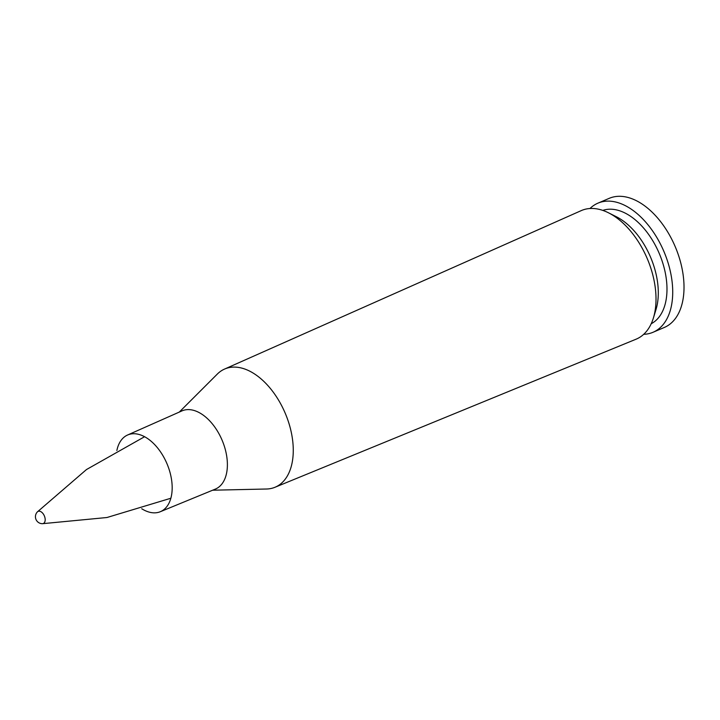 <?xml version="1.0" encoding="UTF-8"?>
<svg xmlns="http://www.w3.org/2000/svg" width="720" height="720" viewBox="0 0 720 720"><rect width="100%" height="100%" fill="white"/><g stroke="black" fill="none" stroke-linecap="round" stroke-linejoin="round"><path stroke-width="1.08" d="M643.716 334.305A70.191 41.715 -113.1 0 0 653.058 332.271L664.353 327.447A70.191 41.715 -113.1 0 0 681.012 263.934A70.191 41.715 -113.1 0 0 632.313 198.882A70.191 41.715 -113.1 0 0 609.219 198.342L597.915 203.166A70.191 41.715 -113.1 0 0 589.995 208.503M653.058 332.271A70.191 41.715 -113.1 0 0 669.717 268.758A70.191 41.715 -113.1 0 0 621.009 203.706A70.191 41.715 -113.1 0 0 597.915 203.166M651.213 323.73A61.677 36.648 -113.1 0 0 664.002 267.3A61.677 36.648 -113.1 0 0 621.549 211.473A61.677 36.648 -113.1 0 0 602.82 210.402M212.643 490.212L266.436 489.015A64.26 38.187 -113.1 0 0 274.968 487.278L636.102 339.183A69.894 41.535 -113.1 0 0 653.4 317.979L655.992 309.564A61.677 36.648 -113.1 0 0 616.356 216.747L608.481 212.796A69.894 41.535 -113.1 0 0 604.521 211.032A69.894 41.535 -113.1 0 0 581.202 210.636L224.496 369.099A64.26 38.187 -113.1 0 0 217.341 374.049L179.28 412.083M653.4 317.979A69.894 41.535 -113.1 0 0 608.481 212.796M274.968 487.278A64.26 38.187 -113.1 0 0 290.583 429.273A64.26 38.187 -113.1 0 0 245.934 369.459A64.26 38.187 -113.1 0 0 224.496 369.099M141.714 508.734A41.697 24.777 -113.1 0 0 160.308 511.713L215.289 489.123A42.516 25.263 -113.1 0 0 225.612 450.738A42.516 25.263 -113.1 0 0 196.074 411.165A42.516 25.263 -113.1 0 0 181.899 410.922L127.557 435.024A41.697 24.777 -113.1 0 0 116.856 450.513M160.308 511.713A41.697 24.777 -113.1 0 0 170.433 474.066A41.697 24.777 -113.1 0 0 141.462 435.267A41.697 24.777 -113.1 0 0 127.557 435.024M144.585 436.716L86.49 469.539L37.332 511.938A6.597 3.924 66.9 0 1 42.129 512.613A6.597 3.924 66.9 0 1 45.18 519.345A6.597 3.924 66.9 0 1 42.417 523.701M37.323 511.956A6.975 6.975 0 0 0 42.345 523.701L106.974 517.509L170.865 498.24"/></g></svg>
